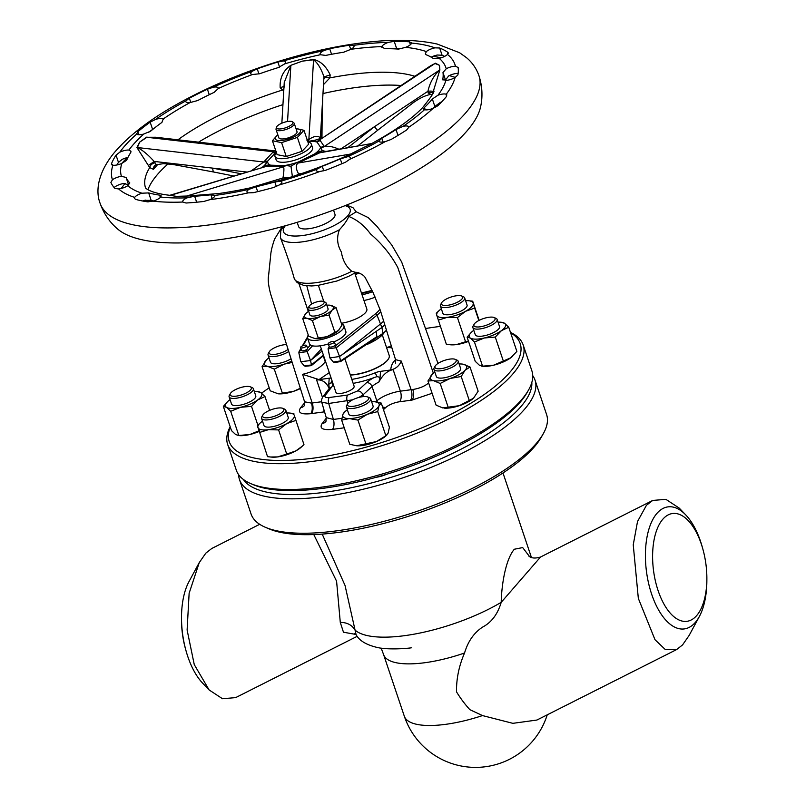 <?xml version="1.0" encoding="UTF-8"?>
<svg xmlns="http://www.w3.org/2000/svg" width="806" height="806" viewBox="0 0 806 806"><rect width="100%" height="100%" fill="white"/><g stroke="black" fill="none" stroke-linecap="round" stroke-linejoin="round"><path stroke-width="1.21" d="M433.93 369.37L436.348 376.543A12.795 4.141 -18.6 0 0 439.754 378.095A12.795 4.141 -18.6 0 0 453.687 374.84A12.795 4.141 -18.6 0 0 460.589 368.382L458.181 361.209A12.795 4.141 161.4 0 1 451.269 367.667A12.795 4.141 161.4 0 1 437.346 370.931A12.795 4.141 161.4 0 1 433.93 369.37A12.795 4.141 161.4 0 1 434.212 367.788L435.21 366.035A11.193 3.627 -18.6 0 0 437.95 368.785A11.193 3.627 -18.6 0 0 451.743 365.128A11.193 3.627 -18.6 0 0 455.148 359.325A11.193 3.627 -18.6 0 0 453.194 358.932A11.193 3.627 -18.6 0 0 442.756 361.028A11.193 3.627 -18.6 0 0 435.21 366.035M472.87 327.558L475.278 334.732A12.795 4.141 -18.6 0 0 487.277 335.034A12.795 4.141 -18.6 0 0 499.529 326.571L497.121 319.398A12.795 4.141 161.4 0 1 484.869 327.861A12.795 4.141 161.4 0 1 472.87 327.558A12.795 4.141 161.4 0 1 473.152 325.967L474.15 324.224A11.193 3.627 -18.6 0 0 484.396 325.876A11.193 3.627 -18.6 0 0 494.078 317.514A11.193 3.627 -18.6 0 0 484.618 318.209A11.193 3.627 -18.6 0 0 474.15 324.224M346.409 406.99L348.827 414.163A12.795 4.141 -18.6 0 0 361.541 414.244A12.795 4.141 -18.6 0 0 373.138 406.496A12.795 4.141 -18.6 0 0 373.067 406.002L370.659 398.829A12.795 4.141 161.4 0 1 370.73 399.323A12.795 4.141 161.4 0 1 359.133 407.07A12.795 4.141 161.4 0 1 346.409 406.99A12.795 4.141 161.4 0 1 346.338 406.496A12.795 4.141 161.4 0 1 346.691 405.398L347.688 403.655A11.193 3.627 -18.6 0 0 347.376 404.612A11.193 3.627 -18.6 0 0 357.945 405.307A11.193 3.627 -18.6 0 0 368.725 398.335A11.193 3.627 -18.6 0 0 367.627 396.945A11.193 3.627 -18.6 0 0 356.897 398.043A11.193 3.627 -18.6 0 0 347.688 403.655M367.627 396.945L369.47 397.731A12.795 4.141 161.4 0 1 370.659 398.829M288.76 351.507A12.795 4.141 161.4 0 1 271.471 356.605A12.795 4.141 161.4 0 1 268.055 355.053L270.463 362.226A12.795 4.141 -18.6 0 0 273.879 363.778A12.795 4.141 -18.6 0 0 291.037 358.761M286.573 344.585A11.193 3.627 -18.6 0 0 269.335 351.718A11.193 3.627 -18.6 0 0 272.075 354.469A11.193 3.627 -18.6 0 0 288.085 349.391M440.408 306.048L442.826 313.222A12.795 4.141 -18.6 0 0 450.836 314.451A12.795 4.141 -18.6 0 0 463.48 309.695A12.795 4.141 -18.6 0 0 467.077 305.061L464.659 297.888A12.795 4.141 161.4 0 1 461.072 302.532A12.795 4.141 161.4 0 1 448.428 307.277A12.795 4.141 161.4 0 1 440.408 306.048A12.795 4.141 161.4 0 1 440.691 304.456L441.688 302.713A11.193 3.627 -18.6 0 0 446.766 305.414A11.193 3.627 -18.6 0 0 459.521 301.021A11.193 3.627 -18.6 0 0 461.626 296.004A11.193 3.627 -18.6 0 0 444.58 300.044A11.193 3.627 -18.6 0 0 441.688 302.713M261.577 418.385L263.985 425.548A12.795 4.141 -18.6 0 0 272.005 426.787A12.795 4.141 -18.6 0 0 284.649 422.032A12.795 4.141 -18.6 0 0 288.236 417.387L285.818 410.224A12.795 4.141 161.4 0 1 282.231 414.858A12.795 4.141 161.4 0 1 269.587 419.614A12.795 4.141 161.4 0 1 261.577 418.385A12.795 4.141 161.4 0 1 261.849 416.793L262.847 415.05A11.193 3.627 -18.6 0 0 267.924 417.74A11.193 3.627 -18.6 0 0 280.679 413.357A11.193 3.627 -18.6 0 0 282.785 408.34A11.193 3.627 -18.6 0 0 265.748 412.37A11.193 3.627 -18.6 0 0 262.847 415.05M282.785 408.34L284.639 409.126A12.795 4.141 161.4 0 1 285.818 410.224M229.116 396.864L231.534 404.038A12.795 4.141 -18.6 0 0 243.533 404.34A12.795 4.141 -18.6 0 0 255.774 395.877L253.366 388.704A12.795 4.141 161.4 0 1 241.115 397.167A12.795 4.141 161.4 0 1 229.116 396.864A12.795 4.141 161.4 0 1 229.398 395.272L230.395 393.53A11.193 3.627 -18.6 0 0 240.651 395.182A11.193 3.627 -18.6 0 0 250.334 386.82A11.193 3.627 -18.6 0 0 240.863 387.515A11.193 3.627 -18.6 0 0 230.395 393.53M250.334 386.82L252.177 387.605A12.795 4.141 161.4 0 1 253.366 388.704M333.543 210.084L334.974 214.356A19.193 6.216 161.4 0 1 333.412 218.245A19.193 6.216 161.4 0 1 313.856 227.786A19.193 6.216 161.4 0 1 298.603 226.597L297.162 222.325M400.874 85.476A155.246 50.264 -18.6 0 0 356.091 87.501A155.246 50.264 -18.6 0 0 322.984 93.546M282.946 104.629A155.246 50.264 -18.6 0 0 198.508 142.158M168.111 163.86A155.246 50.264 -18.6 0 0 147.931 189.672M283.742 91.048L280.176 87.733C279.632 78.142 283.158 70.686 290.734 65.357L302.29 61.145L313.675 59.483C320.597 61.095 326.098 66.243 330.178 74.918L329.856 77.9L323.508 84.61M157.905 164.253L153.432 169.331L149.715 167.608L136.909 147.508L139.68 142.128L146.541 137.171L164.374 138.249M307.902 141.967A19.193 6.216 161.4 0 1 311.328 144.093A19.193 6.216 161.4 0 1 303.842 152.314A19.193 6.216 161.4 0 1 285.515 158.409A19.193 6.216 161.4 0 1 274.957 156.334A19.193 6.216 161.4 0 1 276.408 152.566M274.957 156.334L276.166 159.92A19.193 6.216 -18.6 0 0 286.724 161.996A19.193 6.216 -18.6 0 0 305.051 155.901A19.193 6.216 -18.6 0 0 312.537 147.679L311.328 144.093M347.315 155.598L370.619 144.093A4.796 2.841 -118.5 0 0 370.881 144.002L350.278 154.238C306.381 174.197 262.595 187.284 218.93 193.511L186.438 196.11L176.383 196.352L169.109 195.223C148.193 192.805 144.647 187.063 145.473 187.738M343.678 52.219L350.983 49.287A8 2.589 -18.6 0 0 353.995 45.922A8 2.589 -18.6 0 0 353.512 45.368L349.33 45.247A183.093 59.281 -18.6 0 0 329.694 48.723L323.69 50.667A8 2.589 -18.6 0 0 320.415 53.095A8 2.589 -18.6 0 0 320.063 54.355A8 2.589 -18.6 0 0 320.314 54.737L325.765 55.402A167.104 54.103 161.4 0 1 343.678 52.219M278.453 67.523L284.72 63.855A8 2.589 -18.6 0 0 285.646 61.961A8 2.589 -18.6 0 0 283.42 60.984L277.858 62.002A183.093 59.281 -18.6 0 0 257.225 68.832L252.077 71.361A8 2.589 -18.6 0 0 250.747 73.558A8 2.589 -18.6 0 0 250.757 73.588A8 2.589 -18.6 0 0 252.49 74.525L259.623 73.759A167.104 54.103 161.4 0 1 278.453 67.523M214.164 92.347L218.295 88.509A8 2.589 -18.6 0 0 218.275 87.975A8 2.589 -18.6 0 0 213.378 87.189L207.414 89.214A183.093 59.281 -18.6 0 0 189.35 98.201L185.934 100.851A8 2.589 -18.6 0 0 185.843 101.677A8 2.589 -18.6 0 0 186.78 102.433A8 2.589 -18.6 0 0 190.065 102.564L197.672 100.559A167.104 54.103 161.4 0 1 214.164 92.347M161.915 122.411L163.175 119.006A8 2.589 -18.6 0 0 155.498 119.449L150.168 122.149A183.093 59.281 -18.6 0 0 137.796 131.761L136.708 134.048A8 2.589 -18.6 0 0 139.579 134.743A8 2.589 -18.6 0 0 143.841 134.008L150.631 131.177A167.104 54.103 161.4 0 1 161.915 122.411M163.547 119.52L163.175 119.006A171.104 55.402 -18.6 0 1 190.065 102.564M111.893 164.898L111.49 163.689L112.9 165.2A8 2.589 -18.6 0 0 117.293 164.898A8 2.589 -18.6 0 0 121.807 163.416L126.623 160.323A167.104 54.103 161.4 0 1 130.763 152.515L130.975 151.286L128.9 150.057A8 2.589 -18.6 0 0 119.792 152.203L116.024 155.135A183.093 59.281 -18.6 0 0 111.49 163.689L111.43 164.404M126.079 177.451L121.404 176.302A8 2.589 -18.6 0 0 112.437 179.778L110.896 182.448A183.093 59.281 -18.6 0 0 114.976 188.473L118.633 188.926A8 2.589 -18.6 0 0 123.802 187.667A8 2.589 -18.6 0 0 127.771 185.712L129.796 182.942A167.104 54.103 161.4 0 1 126.079 177.451L128.587 184.906L123.812 183.476A8 2.589 -18.6 0 0 114.855 186.942L114.15 187.566M148.667 192.906L141.967 193.208A8 2.589 -18.6 0 0 134.693 197.399L134.521 198.498L135.65 199.384A183.093 59.281 -18.6 0 0 147.639 201.843L152.908 201.127A8 2.589 -18.6 0 0 157.946 199.132A8 2.589 -18.6 0 0 160.696 197.037L161.18 195.848L159.608 195.143A167.104 54.103 161.4 0 1 148.667 192.906L151.175 200.362L144.385 200.372A8 2.589 -18.6 0 0 142.602 200.986M248.842 189.4A8 2.589 -18.6 0 0 247.009 192.03A8 2.589 -18.6 0 0 248.218 192.876L253.296 192.684A183.093 59.281 -18.6 0 0 273.879 187.415L279.491 184.866A8 2.589 -18.6 0 0 281.838 182.499A8 2.589 -18.6 0 0 281.848 181.894A8 2.589 -18.6 0 0 281.002 181.159L274.826 181.975A167.104 54.103 161.4 0 1 256.036 186.791L248.842 189.4A171.104 55.402 -18.6 0 1 215.686 195.324A171.104 55.402 -18.6 0 1 214.9 195.425L210.91 194.8A167.104 54.103 161.4 0 1 194.639 196.211L187.052 197.843A8 2.589 -18.6 0 0 182.67 201.903A8 2.589 -18.6 0 0 182.73 202.034L186.025 203.011A183.093 59.281 -18.6 0 0 203.847 201.46L209.812 199.686A8 2.589 -18.6 0 0 213.852 197.309A8 2.589 -18.6 0 0 214.9 195.425L214.87 195.324M403.111 126.31L396.018 129.544A167.104 54.103 161.4 0 1 381.812 138.219L378.81 141.161A8 2.589 -18.6 0 0 385.248 141.614L391.112 139.468A183.093 59.281 -18.6 0 0 406.667 129.957L408.874 127.167A8 2.589 -18.6 0 0 408.833 126.945A8 2.589 -18.6 0 0 406.98 125.998A8 2.589 -18.6 0 0 403.111 126.31A171.104 55.402 -18.6 0 0 424.5 109.697A8 2.589 -18.6 0 0 433.074 108.377L437.819 105.767A183.093 59.281 -18.6 0 0 446.464 96.488L446.212 94.272A8 2.589 -18.6 0 0 442.494 94.07A8 2.589 -18.6 0 0 438.011 95.199L432.338 98.997A167.104 54.103 161.4 0 1 424.45 107.46L423.523 109.062L424.5 109.697M441.587 101.979A8 2.589 -18.6 0 0 440.419 102.372L434.847 106.442A167.104 54.103 161.4 0 1 433.285 108.296M458.14 73.396L457.858 73.386A8 2.589 -18.6 0 0 452.972 74.182A8 2.589 -18.6 0 0 448.64 75.935L445.496 79.985A167.104 54.103 161.4 0 1 445.557 80.419M443.038 80.116L442.776 79.331L445.859 80.409A8 2.589 -18.6 0 0 455.088 77.537L457.899 74.948A183.093 59.281 -18.6 0 0 458.13 67.492L455.45 66.223A8 2.589 -18.6 0 0 450.564 67.019A8 2.589 -18.6 0 0 446.222 68.772L442.988 72.53A167.104 54.103 161.4 0 1 442.776 79.331L442.786 79.784M426.344 51.584L425.316 53.942L426.122 54.727A167.104 54.103 161.4 0 1 433.618 58.687L439.179 58.354A8 2.589 -18.6 0 0 447.471 54.435L447.864 52.33A183.093 59.281 -18.6 0 0 439.653 47.997L434.998 47.856A8 2.589 -18.6 0 0 429.779 49.509A8 2.589 -18.6 0 0 426.344 51.584A171.104 55.402 -18.6 0 0 405.62 47.342A8 2.589 -18.6 0 0 411.544 43.05L411.513 42.668M444.64 56.38A183.093 59.281 -18.6 0 0 442.101 55.261L437.406 55.02A8 2.589 -18.6 0 0 432.197 56.682A8 2.589 -18.6 0 0 431.18 57.176M434.998 47.856A180.695 58.506 -18.6 0 0 411.544 43.05L409.458 41.821A183.093 59.281 -18.6 0 0 394.225 41.358L388.391 42.355A8 2.589 -18.6 0 0 383.747 44.592A8 2.589 -18.6 0 0 381.802 46.617L381.792 47.373M350.983 49.287A171.104 55.402 -18.6 0 1 351.779 49.186A171.104 55.402 -18.6 0 1 381.802 46.617L384.653 48.672A167.104 54.103 161.4 0 1 398.567 49.095L405.62 47.342M347.577 156.717L340.303 158.893A167.104 54.103 161.4 0 1 322.249 166.278L316.677 169.351A8 2.589 -18.6 0 0 316.375 170.54A8 2.589 -18.6 0 0 319.851 171.497L325.836 170.217A183.093 59.281 -18.6 0 0 345.623 162.127L349.905 159.205A8 2.589 -18.6 0 0 350.449 157.704A8 2.589 -18.6 0 0 350.147 157.281A8 2.589 -18.6 0 0 347.577 156.717A171.104 55.402 -18.6 0 0 378.81 141.161L378.81 141.161M272.428 140.758L277.103 154.631L286.261 156.505L302.038 151.286L308.648 144.193L303.973 130.31L297.374 137.403L281.596 142.632L272.428 140.758L277.768 134.612M401.831 48.652A183.093 59.281 -18.6 0 0 396.663 48.622L393.832 48.834M136.557 133.776L136.708 134.048A180.695 58.506 -18.6 0 0 119.792 152.203M455.279 77.426A191.888 62.133 -18.6 0 0 449.244 75.623M100.075 203.213C103.752 213.58 109.576 222.164 117.555 228.954A194.981 63.13 -18.6 0 0 217.771 239.936A194.981 63.13 -18.6 0 0 480.608 106.775C482.854 96.539 482.31 86.182 478.966 75.704C476.396 68.47 472.225 62.445 466.452 57.639L459.591 52.743L437.184 44.048C415.936 39.303 389.822 39.041 358.831 43.272C304.859 50.375 239.644 71.281 189.501 97.516C155.79 114.966 130.703 133.373 114.22 152.737C98.483 171.839 95.108 190.347 100.075 203.213A199.888 64.722 -18.6 0 0 210.034 224.824A199.888 64.722 -18.6 0 0 400.945 161.351A199.888 64.722 -18.6 0 0 478.966 75.704M296.074 128.859A13.269 4.302 161.4 0 1 298.623 133.957A13.269 4.302 161.4 0 1 282.654 140.395A13.269 4.302 161.4 0 1 277.889 134.975M292.618 121.867L293.878 122.895A9.591 3.103 161.4 0 1 294.25 123.419L297.021 131.67A9.591 3.103 161.4 0 1 296.245 133.615A9.591 3.103 161.4 0 1 286.462 138.38A9.591 3.103 161.4 0 1 278.836 137.786L276.065 129.544A9.591 3.103 161.4 0 1 276.045 128.9L276.418 127.318A8.725 2.821 -18.6 0 0 282.563 128.617A8.725 2.821 -18.6 0 0 292.256 124.104A8.725 2.821 -18.6 0 0 292.618 121.867A8.725 2.821 -18.6 0 0 285.213 122.018A8.725 2.821 -18.6 0 0 277.143 126.139A8.725 2.821 -18.6 0 0 276.418 127.318M294.25 123.419A9.591 3.103 161.4 0 1 293.475 125.363A9.591 3.103 161.4 0 1 283.692 130.129A9.591 3.103 161.4 0 1 276.065 129.544M350.358 375.042A25.268 8.181 -18.6 0 0 386.94 360.927A25.268 8.181 -18.6 0 0 388.442 358.952A25.268 8.181 -18.6 0 0 388.532 358.781M350.308 374.891A25.58 8.282 -18.6 0 0 387.122 360.604A25.58 8.282 -18.6 0 0 388.643 358.599A25.58 8.282 -18.6 0 0 389.197 355.426L382.306 334.923M386.457 330.138A35.837 11.606 161.4 0 1 386.235 330.379A35.837 11.606 161.4 0 1 383.062 333.281L372.181 340.767M384.563 332.012A30.386 9.833 161.4 0 1 382.689 334.52A30.386 9.833 161.4 0 1 366.549 344.686M383.666 321.11A36.774 11.909 161.4 0 1 380.634 323.851L341.945 354.831L381.863 327.498A36.774 11.909 -18.6 0 0 384.815 324.838M354.771 273.163L366.831 309A19.193 6.216 161.4 0 1 365.269 312.879A19.193 6.216 161.4 0 1 341.321 323.266M391.907 347.839A36.774 11.909 -18.6 0 0 386.568 347.598A9.591 3.103 -18.6 0 0 389.439 346.62A9.591 3.103 -18.6 0 0 391.283 345.804M320.274 345.814L335.931 392.331A9.591 3.103 -18.6 0 0 336.757 393.127A9.591 3.103 -18.6 0 0 347.507 391.666A9.591 3.103 -18.6 0 0 354.116 386.215L344.908 358.831M308.295 335.125A19.193 6.216 -18.6 0 0 307.539 338.036A19.193 6.216 -18.6 0 0 318.088 340.112A19.193 6.216 -18.6 0 0 336.424 334.016A19.193 6.216 -18.6 0 0 343.91 325.795A19.193 6.216 -18.6 0 0 341.543 323.931M307.539 338.036L309.464 343.769A19.193 6.216 -18.6 0 0 310.471 344.998A19.193 6.216 -18.6 0 0 320.022 345.845A19.193 6.216 -18.6 0 0 328.334 343.961M306.381 346.177A3.194 1.038 -18.6 0 0 306.643 345.522A3.194 1.038 -18.6 0 0 304.104 345.331A3.194 1.038 -18.6 0 0 300.84 346.912A3.194 1.038 -18.6 0 0 300.578 347.567A3.194 1.038 -18.6 0 0 303.127 347.759A3.194 1.038 -18.6 0 0 306.381 346.177M300.799 361.692L310.501 360.554L311.489 364.967L304.154 365.803L300.769 361.652L298.835 352.726L300.175 350.58L301.535 350.398A3.194 1.038 -18.6 0 0 301.545 350.429A3.194 1.038 -18.6 0 0 304.094 350.63A3.194 1.038 -18.6 0 0 307.348 349.038A3.194 1.038 -18.6 0 0 307.61 348.394L306.643 345.522M334.097 342.449A3.194 1.038 -18.6 0 0 334.359 341.804A3.194 1.038 -18.6 0 0 331.81 341.603A3.194 1.038 -18.6 0 0 328.556 343.195A3.194 1.038 -18.6 0 0 328.294 343.85A3.194 1.038 -18.6 0 0 330.833 344.041A3.194 1.038 -18.6 0 0 334.097 342.449M328.294 343.85L329.261 346.711A3.194 1.038 -18.6 0 0 331.065 347.054A3.194 1.038 -18.6 0 0 334.097 346.036A3.194 1.038 -18.6 0 0 335.064 345.321A3.194 1.038 -18.6 0 0 335.316 344.676L334.359 341.804M325.171 302.19A9.591 3.103 161.4 0 1 325.241 302.22A9.591 3.103 161.4 0 1 325.312 302.25A9.591 3.103 161.4 0 1 326.128 303.046A9.591 3.103 161.4 0 1 319.519 308.507A9.591 3.103 161.4 0 1 308.758 309.957A9.591 3.103 161.4 0 1 307.942 309.161A9.591 3.103 161.4 0 1 308.154 307.973L309.151 306.23A8 2.589 -18.6 0 0 309.655 307.882A8 2.589 -18.6 0 0 319.801 306.159A8 2.589 -18.6 0 0 323.448 301.464A8 2.589 -18.6 0 0 323.397 301.434A8 2.589 -18.6 0 0 315.73 302.22A8 2.589 -18.6 0 0 309.151 306.23M326.128 303.046L328.062 308.779A9.591 3.103 161.4 0 1 321.443 314.239A9.591 3.103 161.4 0 1 310.693 315.69A9.591 3.103 161.4 0 1 309.877 314.904L307.942 309.161M356.252 272.297L348.595 276.367L336.999 280.992L317.393 285.536L311.519 285.959L303.54 285.334L297.213 282.634L294.361 278.997C291.832 269.275 285.445 250.444 280.407 237.679L280.78 230.697L283.722 226.204M230.294 427.069A153.513 49.7 -18.6 0 0 331.901 455.148A153.513 49.7 -18.6 0 0 507.709 374.689A153.513 49.7 -18.6 0 0 510.591 332.737M440.338 326.41A153.513 49.7 -18.6 0 0 425.487 328.536M269.204 387.817A153.513 49.7 -18.6 0 0 261.577 393.147M510.47 332.374A155.911 50.476 161.4 0 1 523.185 344.968A155.911 50.476 161.4 0 1 510.51 376.563A155.911 50.476 161.4 0 1 351.607 454.05A155.911 50.476 161.4 0 1 227.655 444.428A155.911 50.476 161.4 0 1 230.163 426.706M528.464 390.154L526.963 392.774A153.513 49.7 161.4 0 1 517.845 404.803A153.513 49.7 161.4 0 1 386.85 474.19A153.513 49.7 161.4 0 1 253.547 484.789L250.777 483.61A155.911 50.476 -18.6 0 0 386.155 472.84A155.911 50.476 -18.6 0 0 519.195 402.375A155.911 50.476 -18.6 0 0 528.464 390.154A155.911 50.476 -18.6 0 0 531.869 370.78L523.185 344.968M433.376 373.269L397.801 267.572C391.132 255.028 382.034 243.815 370.488 233.921C364.302 225.529 357.028 219.706 348.676 216.431C347.557 219.776 344.474 224.219 339.417 229.76C336.495 237.468 337.15 244.893 341.381 252.036C342.631 260.237 346.117 266.655 351.829 271.279L355.214 272.247C360.876 273.153 364.433 275.38 365.904 278.926L372.946 292.286L380.361 310.411L395.545 359.657L401.267 361.078C399.313 365.823 395.806 368.795 390.749 369.984L380.533 371.354A8 2.589 161.4 0 0 375.153 372.815A36.774 11.909 -18.6 0 1 351.819 379.374M239.483 479.56L251.059 513.976A155.911 50.476 -18.6 0 0 265.486 527.346A155.911 50.476 -18.6 0 0 336.827 530.822A155.911 50.476 -18.6 0 0 543.184 433.89A155.911 50.476 -18.6 0 0 546.589 414.516L535.013 380.1A155.911 50.476 161.4 0 1 474.16 446.907A155.911 50.476 161.4 0 1 325.241 496.405A155.911 50.476 161.4 0 1 239.483 479.56A155.911 50.476 161.4 0 1 238.616 474.663M543.184 433.89L541.189 437.376A152.707 49.448 161.4 0 1 339.064 532.323A152.707 49.448 161.4 0 1 269.194 528.917L265.486 527.346M243.402 479.469A152.707 49.448 -18.6 0 0 325.553 492.174A152.707 49.448 -18.6 0 0 531.829 382.407M209.107 689.926L202.608 683.115A61.568 29.893 -97.6 0 1 185.995 650.684L185.461 648.77A54.365 26.396 -97.6 0 1 181.501 619.28L181.511 617.295A61.568 29.893 -97.6 0 1 188.977 581.63L199.243 562.628L189.128 593.287L187.113 630L194.266 664.607L209.107 689.936L222.496 698.731L235.644 697.623L357.229 636.307M185.995 650.684A61.568 29.893 -97.6 0 1 181.511 617.295M259.703 524.303L211.787 548.473L205.822 553.148L199.243 562.628M663.328 518.661A54.365 26.396 -97.6 0 1 702.913 549.289A54.365 26.396 -97.6 0 1 706.872 578.779A54.365 26.396 -97.6 0 1 696.142 616.167A54.365 26.396 -97.6 0 1 658.109 590.627A54.365 26.396 -97.6 0 1 663.328 518.661M706.872 578.779L706.862 580.773A61.568 29.893 -97.6 0 1 699.396 616.429A61.568 29.893 -97.6 0 1 694.712 623.098A61.568 29.893 -97.6 0 1 651.651 594.183A61.568 29.893 -97.6 0 1 657.555 512.687A61.568 29.893 -97.6 0 1 685.775 514.943A61.568 29.893 -97.6 0 1 702.379 547.375L702.913 549.289M685.775 514.943L679.267 508.133L665.897 499.337L652.729 500.435L646.452 505.271L637.526 521.502L633.244 544.806L638.332 598.395L654.996 639.702L665.434 649.676L676.587 649.586L682.551 644.921L689.13 635.44L699.396 616.429M652.729 500.435L540.524 557.027L501.201 602.344C501.544 585.418 505.433 559.676 514.319 549.239L522.681 547.586L529.613 556.664M322.199 534.096L345.039 585.468L356.091 634.665C359.184 640.528 366.095 644.76 376.835 647.369C386.316 649.848 405.579 648.77 411.654 647.762M381.178 648.125L383.505 654.351A75.159 24.331 -18.6 0 0 383.585 654.583A75.159 24.331 -18.6 0 0 464.548 653.001C459.007 665.776 456.327 678.733 456.508 691.85A71.956 40.219 -116.8 0 0 469.878 709.683L482.492 715.577L512.858 723.335L536.907 720.04L676.587 649.586M355.92 634.433L343.467 632.226L340.293 622.454A15.989 13.027 171.1 0 1 354.65 629.718A95.944 31.061 -18.6 0 0 501.201 602.344C497.715 614.122 491.549 622.353 482.723 627.028C474.089 632.629 468.024 641.284 464.548 653.001M340.293 622.454L336.586 581.207L313.786 534.559M376.311 477.243A12.795 4.141 -18.6 0 0 386.568 474.271M532.736 375.677A155.911 50.476 161.4 0 1 535.013 380.1M498.048 322.178A19.193 6.216 161.4 0 1 500.879 322.229A19.193 6.216 161.4 0 1 504.556 323.277A19.193 6.216 161.4 0 1 501.493 330.611A19.193 6.216 161.4 0 1 484.335 337.986L474.442 341.996L482.572 366.166L481.746 366.196L483.096 366.317A19.193 6.216 -18.6 0 0 493.504 365.229A19.193 6.216 -18.6 0 0 510.661 357.864A19.193 6.216 -18.6 0 0 512.394 356.454A19.193 6.216 -18.6 0 0 512.475 356.383M300.416 388.552A19.193 6.216 161.4 0 1 293.465 391.363L300.336 388.28M278.211 393.802A19.193 6.216 -18.6 0 0 278.282 393.812A19.193 6.216 -18.6 0 0 293.465 391.363L278.151 393.791L270.212 390.809L262.071 366.639L267.673 366.357A19.193 6.216 161.4 0 1 265.96 360.373A19.193 6.216 161.4 0 1 266.766 359.587A19.193 6.216 161.4 0 1 268.992 357.834M260.288 422.908L257.426 425.588L267.532 456.659L271.803 457.133A19.193 6.216 -18.6 0 0 277.647 456.911A19.193 6.216 -18.6 0 0 295.862 450.876A19.193 6.216 -18.6 0 0 301.101 447.27L303.963 444.6L294.321 415.443A19.193 6.216 161.4 0 1 286.694 423.634A19.193 6.216 161.4 0 1 268.479 429.669A19.193 6.216 161.4 0 1 257.9 427.502A19.193 6.216 161.4 0 1 260.288 422.908A19.193 6.216 161.4 0 1 262.504 421.165M254.303 391.484A19.193 6.216 161.4 0 1 257.124 391.535A19.193 6.216 161.4 0 1 260.801 392.582A19.193 6.216 161.4 0 1 257.739 399.917A19.193 6.216 161.4 0 1 240.581 407.292A19.193 6.216 161.4 0 1 226.496 407.332L230.687 411.302L238.828 435.472L238.002 435.502L239.352 435.623A19.193 6.216 -18.6 0 0 249.759 434.535A19.193 6.216 -18.6 0 0 259.079 431.462M324.556 411.876A11.193 3.627 -18.6 0 0 323.075 412.027L310.673 413.69C300.749 414.596 297.394 412.601 300.608 407.715L305.403 401.851M432.107 393.288L412.017 400.088L399.615 401.751A11.193 3.627 -18.6 0 0 385.893 407.413L383.475 409.639M465.596 300.668A19.193 6.216 161.4 0 1 468.417 300.719A19.193 6.216 161.4 0 1 473.162 303.106A19.193 6.216 161.4 0 1 465.536 311.297L457.435 317.584L465.566 341.754L456.488 344.575A19.193 6.216 -18.6 0 0 468.528 341.391M449.224 344.676L456.488 344.575A19.193 6.216 161.4 0 1 450.645 344.797L446.373 344.323L436.731 315.166A19.193 6.216 161.4 0 1 439.129 310.572A19.193 6.216 161.4 0 1 441.345 308.829M345.129 411.523L342.913 414.355L341.653 420.127L349.794 444.297L356.484 445.728A19.193 6.216 -18.6 0 0 356.645 445.748A19.193 6.216 -18.6 0 0 358.438 445.819A19.193 6.216 -18.6 0 0 376.473 441.537A19.193 6.216 -18.6 0 0 385.933 435.885L388.149 433.054L389.409 427.271L381.268 403.101L374.417 401.66A19.193 6.216 161.4 0 1 378.981 405.801A19.193 6.216 161.4 0 1 367.304 414.294A19.193 6.216 161.4 0 1 349.27 418.576A19.193 6.216 161.4 0 1 342.913 414.355A19.193 6.216 161.4 0 1 345.129 411.523A19.193 6.216 161.4 0 1 347.346 409.77M444.086 408.118A19.193 6.216 -18.6 0 0 444.166 408.128A19.193 6.216 -18.6 0 0 459.339 405.69A19.193 6.216 -18.6 0 0 473.454 398.265A19.193 6.216 -18.6 0 0 473.535 398.194L478.149 391.202L470.019 367.032L463.39 364.252A19.193 6.216 161.4 0 1 465.092 370.226A19.193 6.216 161.4 0 1 450.171 378.447A19.193 6.216 161.4 0 1 433.547 380.674A19.193 6.216 161.4 0 1 431.845 374.699A19.193 6.216 161.4 0 1 432.641 373.903A19.193 6.216 161.4 0 1 434.867 372.15M395.565 359.708L395.474 359.788C392.562 362.458 390.991 365.864 390.749 369.984L393.147 369.662L400.38 391.162L412.783 389.5C419.513 388.421 424.802 386.235 428.631 382.941M410.375 400.31A8 3.879 82.4 0 0 411.141 389.721L401.267 361.078M356.071 211.877L348.676 216.431M282.302 226.597L274.614 239.05C272.226 245.86 270.907 251.361 270.655 255.542L268.579 275.743C267.753 279.551 268.428 285.586 270.594 293.858L304.587 401.801L311.438 403.101L321.614 401.741M329.301 372.614L318.995 379.606L302.582 374.316L312.234 403A8 3.879 82.4 0 1 311.459 413.579M302.582 374.316C313.413 371.798 320.969 367.596 325.221 361.723L323.256 355.859M308.325 311.509L298.986 283.772M326.41 364.03L325.503 361.34M375.818 401.821L376.855 400.874L372.029 386.527L362.962 394.9A4.796 3.677 -132.7 0 0 357.532 390.981L366.599 382.608A23.989 7.768 161.4 0 1 373.843 377.692A39.978 12.946 161.4 0 1 353.159 383.344M332.898 383.313A39.978 12.946 161.4 0 1 332.626 383.223A23.989 7.768 161.4 0 1 331.468 387.323L325.312 395.303C324.224 397.126 325.553 397.862 329.301 397.509L347.718 395.041L357.532 390.981M227.655 444.428L236.339 470.241A155.911 50.476 -18.6 0 0 250.777 483.61M328.777 384.291L329.211 378.236L316.597 379.928C322.188 379.414 326.44 382.336 329.342 388.704L328.777 384.291L331.115 382.749L332.626 383.223M329.211 378.236A8 2.589 161.4 0 1 331.145 378.115M393.147 369.662C387.515 370.639 382.759 374.78 378.87 382.054A19.193 6.216 -18.6 0 0 372.029 386.527A4.796 3.677 -132.7 0 0 366.599 382.608M344.243 427.805L332.435 429.386C322.702 430.293 319.247 428.379 322.057 423.654A8 6.811 -142.3 0 0 325.956 421.397L326.249 417.629L333.402 419.442L341.905 418.294M352.615 399.826L328.717 403.474L321.735 402.234L326.249 417.629M363.425 396.592L362.962 394.9L358.851 397.449M373.843 377.692L377.057 376.583L380.089 377.399L378.87 382.054M329.573 389.177L329.503 388.089L322.954 396.673A4.796 4.08 37.7 0 1 325.312 395.303M326.843 305.162A15.193 4.917 161.4 0 1 329.634 305.172A15.193 4.917 161.4 0 1 330.782 305.343A15.193 4.917 161.4 0 1 332.132 310.078A15.193 4.917 161.4 0 1 320.314 316.577A15.193 4.917 161.4 0 1 307.157 318.34L302.724 318.572L305.806 313.605A15.193 4.917 161.4 0 1 306.441 312.98A15.193 4.917 161.4 0 1 308.658 311.287M306.441 312.98L305.806 313.605A15.193 4.917 -18.6 0 0 307.157 318.34L312.406 320.546L320.314 316.577L329.05 315.035L332.132 310.078L336.031 307.549L329.634 305.172M358.368 272.609A15.193 4.917 161.4 0 1 354.801 273.274M355.335 274.856L359.013 272.821M338.883 330.148L327.075 336.646A15.193 4.917 -18.6 0 0 338.248 330.772L341.966 325.191L336.031 307.549M315.055 338.58L314.955 338.57A15.193 4.917 -18.6 0 0 315.055 338.58A15.193 4.917 -18.6 0 0 327.075 336.646L314.955 338.57L308.668 336.213L302.724 318.572M318.34 338.188L312.406 320.546M334.994 332.677L329.05 315.035M329.301 346.802L328.062 348.807L329.916 357.945L333.372 362.035L340.616 360.907L376.845 336.646L373.49 339.83L340.616 361.562M329.916 357.945L339.528 356.494L340.606 360.866M361.461 293.041L371.989 290.412M304.154 365.803L305.565 366.277L311.267 365.632M311.489 364.967L311.076 365.581M311.469 364.836L323.538 354.962M340.475 361.531L340.616 360.907M333.372 362.035L335.004 362.448L340.585 361.572M376.321 331.709L376.845 336.646M339.528 356.494L341.945 354.831M334.097 346.036L335.457 345.845L339.528 356.443M321.342 348.978L310.935 360.151L322.057 351.084M312.567 345.824L307.187 351.607L310.501 360.534L310.935 360.151M361.562 293.344A15.193 4.917 -18.6 0 0 369.047 291.581A15.193 4.917 -18.6 0 0 372.029 290.482M298.835 352.726L307.187 351.607L305.998 349.804M362.025 294.724A19.193 6.216 -18.6 0 0 372.624 291.651M334.319 341.734A19.193 6.216 -18.6 0 0 345.845 331.528L343.91 325.795M363.959 300.467A19.193 6.216 -18.6 0 0 375.344 297.071M125.142 183.405A191.888 62.133 -18.6 0 0 121.232 188.463M295.943 128.446L303.973 130.31M281.596 142.632L286.261 156.505M297.374 137.403L302.038 151.286M127.892 157.482A8 2.589 -18.6 0 0 122.21 159.376L118.472 162.399A183.093 59.281 -18.6 0 0 116.88 164.978M153.543 128.789L152.616 129.413A183.093 59.281 -18.6 0 0 148.516 132.436M448.267 52.813L448.227 53.408M446.917 94.987L446.212 94.272A180.695 58.506 -18.6 0 0 455.088 77.537M153.513 200.956A167.104 54.103 161.4 0 1 151.175 200.362M371.284 143.659L320.677 152.334L298.109 163.044L350.691 154.027A4.796 0.605 -114.8 0 0 350.751 154.027M320.143 140.446L323.821 145.876A14.387 13.561 -34.1 0 1 320.687 147.468L317.01 142.037A14.387 13.561 -34.1 0 0 320.143 140.446L319.69 139.861L434.998 63.483A4.796 4.373 108.1 0 0 435.341 63.19L439.492 65.326L434.998 63.483L430.565 65.81L319.69 139.861A14.387 13.551 -41.5 0 1 316.254 141.624L315.307 140.133L307.741 141.493M430.777 94.362L428.167 92.962L427.915 91.35C429.87 82.665 433.729 75.593 439.492 70.132L439.492 65.326L439.885 69.9L433.457 90.826C435.431 90.584 431.734 96.277 422.354 107.923C411.342 119.268 394.446 131.146 371.667 143.569L370.881 144.002M323.821 145.876L324.193 146.511L439.492 70.132A4.796 4.373 -175.8 0 0 439.885 69.9M323.831 79.109L323.992 76.902C321.191 68.671 317.715 62.969 313.554 59.785L302.29 61.145L290.734 65.357M306.774 140.043L308.859 139.539L313.554 59.785A4.796 1.975 84.4 0 0 313.675 59.483M251.613 170.59L263.753 161.996L273.294 151.75L271.763 150.541L155.588 137.242L146.914 137.282L139.68 142.128L137.373 147.528A4.796 4.242 19.2 0 1 136.909 147.508M276.156 151.82A14.387 11.435 -134 0 1 273.294 151.75L146.914 137.282A4.796 3.295 57.9 0 1 146.541 137.171M169.109 195.223L176.383 196.352L186.68 196.039A4.796 2.478 -92.2 0 1 186.438 196.11M289.213 177.602A14.387 0.766 -1.4 0 0 282.966 177.955C284.014 171.678 284.186 167.96 283.47 166.792L266.655 166.278L169.854 195.526A4.796 4.141 -81.6 0 1 169.462 195.596M426.596 68.439L435.341 63.19M281.899 166.751A14.387 10.256 91.7 0 0 284.286 165.593L285.969 165.462A14.387 9.823 91 0 1 283.47 166.792L186.68 196.039L197.138 195.636M316.234 154.017A14.387 5.35 63.5 0 1 314.733 153.855L316.234 152.959A14.387 5.924 63.2 0 0 318.048 153.11L371.747 143.518M299.953 162.127A14.387 5.35 63.5 0 1 298.452 161.966L314.733 153.855A27.988 9.057 -18.6 0 0 320.687 147.468L320.687 148.173A14.387 13.551 -26.7 0 0 324.193 146.511C328.697 145.775 333.896 146.823 339.779 149.654M427.915 91.35C431.21 90.796 433.114 91.138 433.638 92.398M428.167 92.962A4.796 3.516 158.3 0 1 432.983 93.002M323.992 76.902L330.178 74.918M323.881 78.887A4.796 2.186 -169 0 1 329.856 77.9A151.911 49.186 -18.6 0 1 349.935 74.585A151.911 49.186 -18.6 0 1 414.778 76.268M283.883 88.71A4.796 1.239 -48 0 0 282.291 90.091A151.911 49.186 -18.6 0 0 177.924 139.801M284.619 86.988C284.74 86.333 283.259 86.585 280.176 87.733M287.551 121.494L290.845 65.608L284.246 82.504M156.082 164.756A4.796 4.443 -118.7 0 0 155.629 164.968L155.044 165.421A4.796 4.121 -141.3 0 0 154.299 168.504M264.59 161.049A14.387 11.687 -137 0 0 267.743 161.029L267.29 161.855A14.387 11.919 -140.3 0 1 263.753 161.996L137.373 147.528C142.622 150.168 148.223 154.812 154.158 161.482L156.243 164.696L155.629 164.968A4.796 4.443 -118.7 0 0 153.432 169.331M155.205 162.883A4.796 3.375 -32.7 0 0 149.715 167.608A151.911 49.186 -18.6 0 0 145.503 187.788M154.158 161.482L148.294 165.492M272.378 152.687A14.387 11.687 -137 0 0 275.531 152.666L267.743 161.029A27.988 9.057 -18.6 0 0 270.544 165.18L284.286 165.593A27.988 9.057 -18.6 0 0 298.452 161.966L296.578 162.752A14.387 4.765 63.8 0 0 298.109 163.044C295.5 165.049 295.681 168.676 298.643 173.935A14.387 0.625 -27.5 0 1 296.346 175.345M268.166 166.338A14.387 10.256 91.7 0 0 270.544 165.18L269.385 164.958A14.387 10.669 92.6 0 1 266.655 166.278L170.56 195.082M253.91 187.103A7.194 4.997 -100 0 0 253.89 186.74L249.185 188.161M285.969 165.462L290.986 166.258L296.578 162.752M316.234 152.959L322.4 150.611L320.687 148.173M427.563 91.511L374.427 126.713L377.53 130.371L412.672 103.158A7.194 0.564 52.8 0 1 411.483 102.161M307.771 141.594A27.988 9.057 -18.6 0 1 317.01 142.037L316.254 141.624M323.952 77.064L320.375 137.786C317.745 135.448 313.897 136.033 308.859 139.539A14.387 3.536 -103 0 1 308.396 141.382M276.69 151.75L275.531 152.666A27.988 9.057 -18.6 0 1 276.277 152.183M156.152 164.746L163.547 163.648L173.008 164.495L214.205 172.111A7.194 2.539 -78.8 0 1 212.744 168.132L154.49 161.462M267.29 161.855L264.469 165.452L269.385 164.958M290.986 166.258L292.507 177.501M322.4 150.611L325.856 151.447M315.307 140.133L321.161 138.279M320.728 138.551L320.375 137.786A14.387 9.491 -25.3 0 0 320.456 138.713M321.564 138.017L321.785 113.827A7.194 5.511 0.5 0 1 322.168 115.641L322.803 96.519M264.469 165.452L262.101 167.426M227.755 401.469L223.343 406.436L226.496 407.332A19.193 6.216 161.4 0 1 227.836 401.398A19.193 6.216 161.4 0 1 229.569 399.988A19.193 6.216 161.4 0 1 230.053 399.645M230.687 411.302L240.581 407.292L251.512 406.365L257.739 399.917L264.993 396.552L269.637 410.345M257.648 391.686L260.801 392.582L264.993 396.552M223.343 406.436L231.483 430.606L235.674 434.575L238.828 435.472L249.759 434.535L259.653 430.535M251.512 406.365L257.849 425.175M286.755 413.004A19.193 6.216 161.4 0 1 289.586 413.045A19.193 6.216 161.4 0 1 294.321 415.443L303.963 444.6M259.401 432.49L268.479 429.669L278.594 429.91L286.694 423.634L295.822 420.43M289.586 413.045L293.858 413.518M278.594 429.91L286.735 454.08L295.862 450.876L302.341 446.151M270.383 457.002L277.647 456.911L286.735 454.08M461.626 296.004L463.48 296.789A12.795 4.141 161.4 0 1 464.659 297.888M468.417 300.719L472.699 301.192L474.663 308.094L465.536 311.297A19.193 6.216 161.4 0 1 447.32 317.332A19.193 6.216 161.4 0 1 436.731 315.166L436.268 313.252L439.129 310.572M457.435 317.584L447.32 317.332L438.232 320.153M465.566 341.754L468.427 341.079M474.663 308.094L478.845 320.516M472.699 301.192L479.147 320.355M268.055 355.053A12.795 4.141 161.4 0 1 268.338 353.461L269.335 351.718M291.762 361.048A19.193 6.216 161.4 0 1 284.296 364.121A19.193 6.216 161.4 0 1 267.673 366.357L274.292 369.138L284.296 364.121L292.195 362.438M266.685 359.657L262.071 366.639M274.292 369.138L282.432 393.318M371.596 401.61A19.193 6.216 161.4 0 1 372.624 401.59A19.193 6.216 161.4 0 1 374.417 401.66M341.653 420.127L349.27 418.576L357.924 420.087L367.304 414.294L377.732 411.574L378.981 405.801L381.268 403.101M377.732 411.574L385.862 435.744L386.779 435.119M356.645 445.748L376.473 441.537L385.862 435.744M357.924 420.087L366.055 444.257M494.078 317.514L495.932 318.299A12.795 4.141 161.4 0 1 497.121 319.398M501.403 322.38L504.556 323.277L508.747 327.246L501.493 330.611L495.267 337.059L484.335 337.986A19.193 6.216 161.4 0 1 470.251 338.026A19.193 6.216 161.4 0 1 471.581 332.092A19.193 6.216 161.4 0 1 473.324 330.682A19.193 6.216 161.4 0 1 473.807 330.339M471.5 332.163L467.097 337.13L475.228 361.3L479.419 365.269L482.572 366.166L493.504 365.229L510.661 357.864L516.878 351.416L508.747 327.246M474.442 341.996L470.251 338.026L467.097 337.13M495.267 337.059L503.397 361.229M455.148 359.325L456.992 360.121A12.795 4.141 161.4 0 1 458.181 361.209M459.118 363.99A19.193 6.216 161.4 0 1 461.939 364.04A19.193 6.216 161.4 0 1 463.39 364.252L462.019 364.05M470.019 367.032L465.092 370.226L461.203 376.503L450.171 378.447L440.177 383.465L433.547 380.674L427.956 380.966L432.641 373.903M427.956 380.966L436.086 405.136L442.716 407.917L459.339 405.69L473.454 398.265M440.177 383.465L448.307 407.635M461.203 376.503L469.344 400.673M320.314 54.737A171.104 55.402 -18.6 0 0 284.72 63.855M252.49 74.525A171.104 55.402 -18.6 0 0 218.295 88.509M143.841 134.008A171.104 55.402 -18.6 0 0 128.9 150.057M121.807 163.416A171.104 55.402 -18.6 0 0 121.404 176.302M127.771 185.712A171.104 55.402 -18.6 0 0 141.967 193.208M160.696 197.037A171.104 55.402 -18.6 0 0 187.052 197.843M397.993 135.408L396.018 129.544M434.847 106.442L432.338 98.997M445.496 79.985L442.988 72.53M160.374 197.399L159.608 195.143M212.159 198.518L210.91 194.8M276.357 186.529L274.826 181.975M341.915 163.709L340.303 158.893M145.453 200.12A159.91 51.775 -18.6 0 0 148.173 201.883M439.824 103.793A159.91 51.775 -18.6 0 0 440.378 102.382M441.073 57.841A191.888 62.133 -18.6 0 0 433.044 56.319M209.812 199.686A180.695 58.506 -18.6 0 0 211.877 199.414A180.695 58.506 -18.6 0 0 248.218 192.876M152.908 201.127A180.695 58.506 -18.6 0 0 182.73 202.034M118.633 188.926A180.695 58.506 -18.6 0 0 134.693 197.399M112.9 165.2A180.695 58.506 -18.6 0 0 112.437 179.778M185.934 100.851A180.695 58.506 -18.6 0 0 155.498 119.449M252.077 71.361A180.695 58.506 -18.6 0 0 213.378 87.189M323.69 50.667A180.695 58.506 -18.6 0 0 283.42 60.984M388.391 42.355A180.695 58.506 -18.6 0 0 355.587 45.086A180.695 58.506 -18.6 0 0 353.512 45.368M380.744 311.65A35.927 11.637 161.4 0 1 380.21 312.244A35.927 11.637 161.4 0 1 377.037 315.156L381.863 327.498L383.062 333.281M335.457 345.845L375.354 313.897A34.336 11.113 -18.6 0 0 378.387 311.126A34.336 11.113 -18.6 0 0 379.979 309.151M375.354 313.897A1.602 1.128 51.3 0 1 377.037 315.156L336.404 347.688L328.062 348.807M285.274 225.771A35.182 11.395 -18.6 0 0 302.804 235.503A35.182 11.395 -18.6 0 0 342.056 220.814A35.182 11.395 -18.6 0 0 345.099 205.641M339.417 229.76A39.978 12.946 161.4 0 1 302.341 241.85A39.978 12.946 161.4 0 1 280.407 237.679M294.361 278.997A39.978 12.946 -18.6 0 0 316.073 282.674A39.978 12.946 -18.6 0 0 351.829 271.279M383.585 654.583L404.32 716.212A75.159 24.331 -18.6 0 0 445.668 724.332A75.159 24.331 -18.6 0 0 482.492 715.577M322.057 423.654L326.359 418.082M322.471 397.378L316.597 379.928M377.359 402.083A8 6.126 47.3 0 1 376.855 400.874A19.193 6.216 161.4 0 1 400.38 391.162A8 3.879 82.4 0 1 399.615 401.751M329.301 397.509A4.796 2.327 -97.6 0 0 328.717 403.474L333.402 419.442A8 3.879 82.4 0 1 332.435 429.386M347.819 403.443L347.134 401.005A4.796 2.327 -97.6 0 1 347.718 395.041M380.089 377.399L380.533 371.354M377.057 376.583L375.153 372.815M331.115 382.749L332.022 380.704M329.12 388.694A4.796 4.08 37.7 0 1 331.468 387.323M412.017 400.088A8 3.879 82.4 0 0 412.783 389.5M385.893 407.413A8 6.126 47.3 0 1 382.538 406.889M323.075 412.027A8 3.879 82.4 0 0 324.083 410.244M310.673 413.69A8 3.879 82.4 0 0 311.438 403.101M300.608 407.715A8 6.73 -140.8 0 0 304.346 405.65M323.579 355.617L323.105 355.98A1.602 1.34 -129.5 0 0 323.488 355.365M307.509 337.936L303.036 345.653M301.071 349.028L300.175 350.58M307.529 348.162L310.471 344.998M127.328 157.603A191.888 62.133 -18.6 0 0 121.716 163.457M118.472 162.399L116.024 155.135M152.616 129.413L150.168 122.149M138.803 134.743L137.796 131.761M209.258 94.695L207.414 89.214M190.78 102.473L189.35 98.201M279.581 67.12L277.858 62.002M258.948 73.971L257.225 68.832M350.731 49.428L349.33 45.247M331.558 54.284L329.694 48.723M410.425 44.683L409.458 41.821M396.663 48.622L394.225 41.358M442.101 55.261L439.653 47.997M455.45 66.223A180.695 58.506 -18.6 0 0 447.471 54.435M408.874 127.167A180.695 58.506 -18.6 0 0 433.074 108.377M349.905 159.205A180.695 58.506 -18.6 0 0 385.248 141.614M279.491 184.866A180.695 58.506 -18.6 0 0 319.851 171.497M383.092 142.017L381.812 138.219M323.79 170.872L322.249 166.278M281.002 181.159A171.104 55.402 -18.6 0 0 316.677 169.351M257.668 191.637L256.036 186.791M196.664 202.205L194.639 196.211M446.222 68.772A171.104 55.402 -18.6 0 0 439.179 58.354M438.011 95.199A171.104 55.402 -18.6 0 0 445.859 80.409M425.256 109.848L424.45 107.46M283.037 179.476L282.966 177.955L253.89 186.74L260.298 185.602M302.633 173.25L298.643 173.935L298.935 174.489M347.799 147.689L374.427 126.713L340.998 148.848M173.008 164.495A7.194 2.217 -80.4 0 1 172.121 163.477M246.848 172.031L212.744 168.132L241.105 173.764M323.397 301.434L325.241 302.22M404.32 716.212A75.159 75.159 0 0 0 547.234 714.831M531.466 557.581L502.994 472.971M356.091 634.665L354.711 633.486M540.524 557.027C535.134 558.649 531.194 558.286 528.696 555.938M438.001 363.435L401.66 261.98L391.797 245.064L376.916 226.285L368.251 217.62L355.587 211.474M311.6 304.084L306.804 285.808M322.954 396.673C321.695 398.668 321.292 400.532 321.735 402.254M304.396 405.599L304.587 401.801M346.62 205.036L353.048 207.777L355.93 211.504M395.545 359.657L395.444 363.103M323.105 355.98L311.368 365.592M300.578 347.567L301.545 350.429M299.056 351.587L300.88 348.444M302.331 345.945L307.439 337.12M329.241 346.661L328.596 347.356M323.851 301.635L318.39 285.405M412.672 103.158C419.14 98.392 425.115 95.481 430.606 94.433L432.409 94.423M281.848 123.187L284.256 82.403M271.763 150.541L275.692 150.45M357.703 145.987L377.53 130.371M321.967 137.755L322.168 115.641M214.205 172.111L233.73 176M257.124 391.535L258.474 391.656M500.879 322.229L502.229 322.35"/></g></svg>
